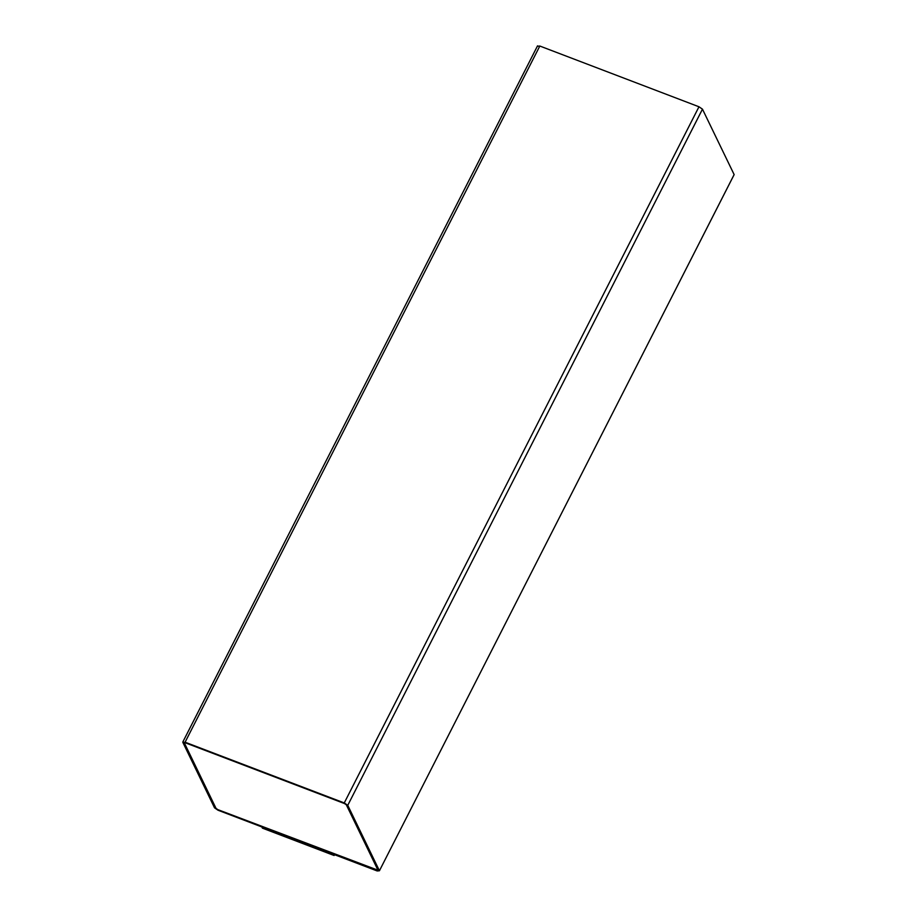 <?xml version="1.0" encoding="UTF-8"?>
<svg xmlns="http://www.w3.org/2000/svg" width="917" height="917" viewBox="0 0 917 917"><rect width="100%" height="100%" fill="white"/><g stroke="black" fill="none" stroke-linecap="round" stroke-linejoin="round"><path stroke-width="1.38" d="M182.861 742.403L214.532 807.843L218.028 810.227L377.185 870.967L379.432 870.76L734.139 174.597L379.432 870.76L347.761 805.332L702.468 109.157L347.761 805.332L344.265 802.937L698.972 106.773L344.265 802.937L185.096 742.208L539.815 46.033L185.096 742.208L182.861 742.403L185.096 742.208L344.265 802.937L347.761 805.332L379.432 870.76L377.185 870.967L218.028 810.227L214.532 807.843L182.815 742.013L537.534 45.85M184.328 742.885L185.44 742.781L184.294 742.953L215.999 808.313L184.328 742.885M185.406 742.85L184.294 742.953L215.965 808.381L217.707 809.585L215.999 808.313L217.707 809.585L377.999 870.222L346.317 804.782L344.574 803.59L185.406 742.85L344.574 803.59L346.317 804.782L377.999 870.222L376.876 870.313L377.999 870.222M378.033 870.153L376.91 870.244L378.033 870.153M539.815 46.033L537.568 46.24L539.815 46.033L698.972 106.773L539.815 46.033M702.468 109.157L698.972 106.773L702.468 109.157L734.139 174.597L702.468 109.157M379.432 870.76L733.852 175.181M376.876 870.313L217.707 809.585L215.965 808.381L184.294 742.953M261.792 826.847L262.422 828.143L334.12 855.504L333.49 854.208L334.12 855.504L334.533 854.69L334.12 855.504L262.422 828.143L261.792 826.847"/></g></svg>

